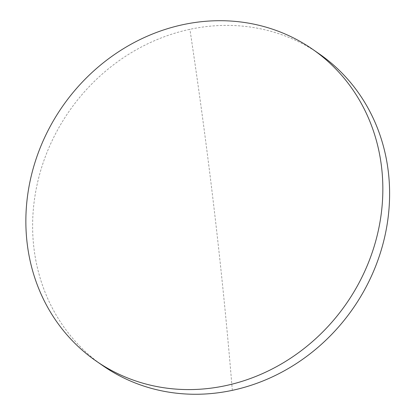 <?xml version="1.0" encoding="UTF-8"?>
<svg xmlns="http://www.w3.org/2000/svg" width="415" height="415" viewBox="0 0 415 415"><rect width="100%" height="100%" fill="white"/><g stroke="black" fill="none" stroke-linecap="round" stroke-linejoin="round"><path stroke-width="0.31" stroke-dasharray="2.08 1.56" d="M103.003 365.791A189.769 172.822 124.7 0 1 33.88 247.662A189.769 172.822 124.7 0 1 189.904 29.309A189.769 172.822 124.7 0 1 319.223 53.867M232.317 390.344A1809.037 536.673 77.9 0 0 189.904 29.309"/><path stroke-width="0.62" d="M312.464 49.183L319.223 53.867A189.769 172.822 124.7 0 1 388.347 171.997A189.769 172.822 124.7 0 1 232.317 390.344A189.769 172.822 124.7 0 1 103.003 365.791L96.244 361.107A189.769 172.822 124.7 0 1 27.12 242.977A189.769 172.822 124.7 0 1 115.718 53.67A189.769 172.822 124.7 0 1 312.464 49.183A189.769 172.822 124.7 0 1 381.587 167.312A189.769 172.822 124.7 0 1 292.99 356.62A189.769 172.822 124.7 0 1 96.244 361.107"/></g></svg>
